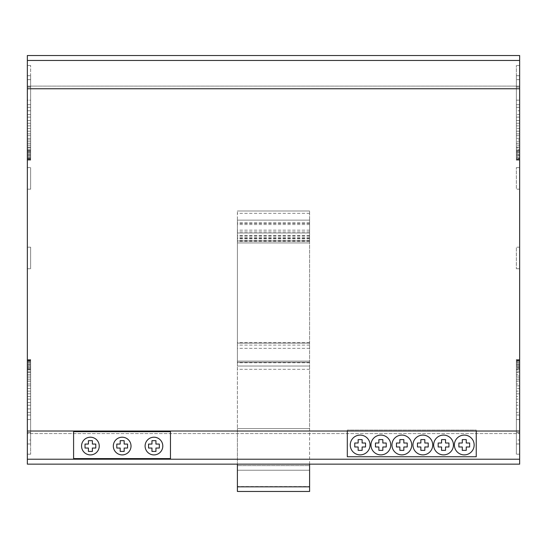 <?xml version="1.0" encoding="UTF-8"?>
<svg xmlns="http://www.w3.org/2000/svg" width="547" height="547" viewBox="0 0 547 547"><rect width="100%" height="100%" fill="white"/><g stroke="black" fill="none" stroke-linecap="round" stroke-linejoin="round"><path stroke-width="0.41" stroke-dasharray="2.73 2.05" d="M519.65 247.182L519.65 268.748L519.65 247.182L516.368 247.182L516.368 268.748L516.368 247.182M516.368 268.748L519.65 268.748M519.65 189.18L519.65 167.614L519.65 189.18L516.368 189.18L516.368 167.614L516.368 189.18M516.368 167.614L519.65 167.614M30.632 247.182L30.632 268.748L30.632 247.182L27.35 247.182L27.35 268.748L27.35 247.182M27.35 268.748L30.632 268.748M30.632 189.18L30.632 167.614L30.632 189.18L27.35 189.18L27.35 167.614L27.35 189.18M27.35 167.614L30.632 167.614M454.366 444.991A9.894 9.894 0 0 1 464.259 435.097A9.894 9.894 0 0 1 474.153 444.991A9.894 9.894 0 0 1 464.259 454.885A9.894 9.894 0 0 1 454.366 444.991M391.953 444.991A9.894 9.894 0 0 1 401.847 435.097A9.894 9.894 0 0 1 411.741 444.991A9.894 9.894 0 0 1 401.847 454.885A9.894 9.894 0 0 1 391.953 444.991M370.962 444.991A9.894 9.894 0 0 1 380.856 435.097A9.894 9.894 0 0 1 390.743 444.991A9.894 9.894 0 0 1 380.856 454.885A9.894 9.894 0 0 1 370.962 444.991M412.951 444.991A9.894 9.894 0 0 1 422.838 435.097A9.894 9.894 0 0 1 432.732 444.991A9.894 9.894 0 0 1 422.838 454.885A9.894 9.894 0 0 1 412.951 444.991M350.251 444.991A9.894 9.894 0 0 1 360.145 435.097A9.894 9.894 0 0 1 370.039 444.991A9.894 9.894 0 0 1 360.145 454.885A9.894 9.894 0 0 1 350.251 444.991M433.655 444.991A9.894 9.894 0 0 1 443.549 435.097A9.894 9.894 0 0 1 453.442 444.991A9.894 9.894 0 0 1 443.549 454.885A9.894 9.894 0 0 1 433.655 444.991M81.558 446.058A8.841 8.841 0 0 1 90.399 437.21A8.841 8.841 0 0 1 99.246 446.058A8.841 8.841 0 0 1 90.399 454.899A8.841 8.841 0 0 1 81.558 446.058M113.332 446.058A8.841 8.841 0 0 1 122.172 437.21A8.841 8.841 0 0 1 131.02 446.058A8.841 8.841 0 0 1 122.172 454.899A8.841 8.841 0 0 1 113.332 446.058M145.105 446.058A8.841 8.841 0 0 1 153.946 437.21A8.841 8.841 0 0 1 162.794 446.058A8.841 8.841 0 0 1 153.946 454.899A8.841 8.841 0 0 1 145.105 446.058M73.592 458.598L170.473 458.598L170.473 431.645L73.592 431.645L73.592 458.598M95.773 448.041L95.773 444.068L92.388 444.068L92.388 440.677L88.416 440.677L88.416 444.068L85.024 444.068L85.024 448.041L88.416 448.041L88.416 451.432L92.388 451.432L92.388 448.041L95.773 448.041M124.162 440.677L120.19 440.677L120.19 444.068L116.798 444.068L116.798 448.041L120.19 448.041L120.19 451.432L124.162 451.432L124.162 448.041L127.547 448.041L127.547 444.068L124.162 444.068L124.162 440.677M148.572 444.068L148.572 448.041L151.963 448.041L151.963 451.432L155.936 451.432L155.936 448.041L159.327 448.041L159.327 444.068L155.936 444.068L155.936 440.677L151.963 440.677L151.963 444.068L148.572 444.068M476.246 431.022L476.246 430.058L347.304 430.058L347.304 431.022M347.304 456.738L476.246 456.738L476.246 430.058L347.304 430.058L347.304 456.738M354.771 443.008L354.771 446.981L358.155 446.981L358.155 450.366L362.128 450.366L362.128 446.981L365.519 446.981L365.519 443.008L362.128 443.008L362.128 439.617L358.155 439.617L358.155 443.008L354.771 443.008M386.23 446.981L386.23 443.008L382.838 443.008L382.838 439.617L378.866 439.617L378.866 443.008L375.474 443.008L375.474 446.981L378.866 446.981L378.866 450.366L382.838 450.366L382.838 446.981L386.23 446.981M403.836 439.617L399.857 439.617L399.857 443.008L396.472 443.008L396.472 446.981L399.857 446.981L399.857 450.366L403.836 450.366L403.836 446.981L407.221 446.981L407.221 443.008L403.836 443.008L403.836 439.617M424.828 439.617L420.855 439.617L420.855 443.008L417.464 443.008L417.464 446.981L420.855 446.981L420.855 450.366L424.828 450.366L424.828 446.981L428.219 446.981L428.219 443.008L424.828 443.008L424.828 439.617M441.566 450.366L445.538 450.366L445.538 446.981L448.923 446.981L448.923 443.008L445.538 443.008L445.538 439.617L441.566 439.617L441.566 443.008L438.174 443.008L438.174 446.981L441.566 446.981L441.566 450.366M462.277 450.366L466.249 450.366L466.249 446.981L469.634 446.981L469.634 443.008L466.249 443.008L466.249 439.617L462.277 439.617L462.277 443.008L458.885 443.008L458.885 446.981L462.277 446.981L462.277 450.366M30.632 366.483L30.632 443.986L30.632 366.483L27.35 366.483L27.35 443.986L27.35 359.523L27.35 443.986L27.35 359.523L27.35 443.986L27.35 360.117L27.35 443.986L27.35 360.849L27.35 443.986L27.35 361.97L27.35 443.986L27.35 362.764L27.35 443.986L27.35 364.623L27.35 443.986L27.35 366.483L30.632 366.483M30.632 75.698L30.632 160.168L30.632 75.698L30.632 160.168L30.632 75.698L30.632 160.168L30.632 75.698L27.35 75.698L27.35 160.168L27.35 75.698L27.35 160.168L27.35 75.698L27.35 159.574L27.35 75.698L27.35 158.835L27.35 75.698L27.35 157.714L27.35 75.698L27.35 156.921L27.35 75.698L30.632 75.698M30.632 368.069L30.632 443.986L30.632 360.117L30.632 443.986L30.632 360.849L30.632 443.986L30.632 368.069L27.35 368.069M30.632 440.041L30.632 415.016L30.632 454.181L30.632 440.041L27.35 440.041L27.35 454.181L27.35 415.016L27.35 440.041M30.632 100.156L30.632 65.503L30.632 100.156L27.35 100.156L27.35 65.503L27.35 104.668L27.35 100.156L30.632 100.156M30.632 159.095L27.35 159.095L30.632 159.109M30.632 443.986L30.632 359.523L30.632 443.986L30.632 359.523L30.632 443.986L30.632 359.523L30.632 443.986L27.35 443.986L30.632 443.986M30.632 359.523L27.35 359.523L30.632 359.523M30.632 368.268L27.35 368.268L30.632 368.268M30.632 369.328L27.35 369.328L30.632 369.328M30.632 160.168L27.35 160.168L30.632 160.168M30.632 151.416L27.35 151.416L30.632 151.416M30.632 150.357L27.35 150.357L30.632 150.357M30.632 360.576L27.35 360.576M30.632 360.596L27.35 360.596M30.632 360.117L27.35 360.117L30.632 360.117M30.632 369.129L27.35 369.129M30.632 361.177L27.35 361.177L30.632 361.177M30.632 360.849L27.35 360.849L30.632 360.849M30.632 150.555L27.35 150.555M30.632 151.615L27.35 151.615M30.632 159.574L27.35 159.574L30.632 159.574M30.632 361.97L27.35 361.97L30.632 361.97M30.632 158.507L27.35 158.507L30.632 158.507M30.632 158.835L27.35 158.835L30.632 158.835M30.632 363.83L27.35 363.83L30.632 363.83M30.632 362.764L27.35 362.764L30.632 362.764M30.632 157.714L27.35 157.714L30.632 157.714M30.632 365.417L27.35 365.417L30.632 365.417M30.632 364.623L27.35 364.623L30.632 364.623M30.632 376.035L27.35 376.035L30.632 376.035M30.632 374.435L27.35 374.435L30.632 374.435M30.632 152.408L27.35 152.408L30.632 152.408M30.632 153.208L27.35 153.208L30.632 153.208M30.632 408.917L27.35 408.917L30.632 408.917M30.632 412.363L27.35 412.363L30.632 412.363M30.632 388.5L27.35 388.5L30.632 388.5M30.632 385.847L27.35 385.847L30.632 385.847M30.632 147.102L27.35 147.102L30.632 147.102M30.632 147.902L27.35 147.902L30.632 147.902M30.632 143.656L27.35 143.656L30.632 143.656M30.632 145.249L27.35 145.249L30.632 145.249M30.632 139.943L27.35 139.943L30.632 139.943M30.632 141.803L27.35 141.803L30.632 141.803M30.632 104.668L27.35 104.668L30.632 104.668M30.632 86.918L27.35 86.918M30.632 79.65L27.35 79.65M30.632 107.321L27.35 107.321L30.632 107.321M30.632 110.767L27.35 110.767L30.632 110.767M30.632 135.697L27.35 135.697L30.632 135.697M30.632 138.35L27.35 138.35L30.632 138.35M30.632 114.48L27.35 114.48L30.632 114.48M30.632 117.133L27.35 117.133L30.632 117.133M30.632 131.191L27.35 131.191L30.632 131.191M30.632 133.844L27.35 133.844L30.632 133.844M30.632 125.885L27.35 125.885L30.632 125.885M30.632 128.538L27.35 128.538L30.632 128.538M30.632 120.579L27.35 120.579L30.632 120.579M30.632 123.232L27.35 123.232L30.632 123.232M30.632 149.755L27.35 149.755L30.632 149.755M30.632 391.146L27.35 391.146L30.632 391.146M30.632 393.799L27.35 393.799L30.632 393.799M30.632 396.452L27.35 396.452L30.632 396.452M30.632 399.105L27.35 399.105L30.632 399.105M30.632 383.987L27.35 383.987L30.632 383.987M30.632 381.334L27.35 381.334L30.632 381.334M30.632 402.551L27.35 402.551L30.632 402.551M30.632 405.204L27.35 405.204L30.632 405.204M30.632 379.741L27.35 379.741L30.632 379.741M30.632 377.881L27.35 377.881L30.632 377.881M30.632 415.016L27.35 415.016L30.632 415.016M30.632 432.766L27.35 432.766M30.632 419.528L27.35 419.528L30.632 419.528M30.632 372.582L27.35 372.582L30.632 372.582M30.632 371.782L27.35 371.782L30.632 371.782M30.632 154.268L27.35 154.268L30.632 154.268M30.632 155.061L27.35 155.061L30.632 155.061M30.632 369.929L27.35 369.929L30.632 369.929M30.632 155.861L27.35 155.861L30.632 155.861M30.632 156.921L27.35 156.921L30.632 156.921M30.632 367.276L27.35 367.276L30.632 367.276M27.35 60.423L27.35 55.534L519.65 55.534L519.65 86.105L27.35 86.105L27.35 60.423L519.65 60.423M519.65 459.22L519.65 433.58L27.35 433.58L27.35 86.105L519.65 86.105L519.65 433.58L27.35 433.58L27.35 464.143L519.65 464.143L519.65 459.22L27.35 459.22M519.65 369.129L519.65 443.986L516.368 443.986L516.368 359.523L516.368 443.986L516.368 359.523L516.368 443.986L516.368 359.523L516.368 443.986L519.65 443.986L519.65 359.523L516.368 359.523L519.65 359.523L519.65 443.986L516.368 443.986L519.65 443.986L519.65 369.328L516.368 369.328L519.65 369.328L519.65 368.268L516.368 368.268L519.65 368.268L519.65 359.523L516.368 359.523L519.65 359.523L519.65 443.986L516.368 443.986L519.65 443.986L519.65 359.523L516.368 359.523L519.65 359.523L519.65 443.986L516.368 443.986L519.65 443.986L519.65 369.129L516.368 369.129M516.368 155.861L516.368 75.698L516.368 156.921L516.368 155.861L519.65 155.861L516.368 155.861M516.368 154.268L516.368 75.698L516.368 155.061L516.368 154.268L519.65 154.268L516.368 154.268M519.65 440.041L519.65 415.016L519.65 419.528L516.368 419.528L516.368 454.181L516.368 419.528L519.65 419.528L519.65 454.181L519.65 440.041L516.368 440.041M516.368 149.755L516.368 75.698L516.368 151.615L516.368 149.755L519.65 149.755L516.368 149.755M516.368 120.579L516.368 75.698L516.368 123.232L516.368 120.579L519.65 120.579L516.368 120.579M516.368 125.885L516.368 75.698L516.368 128.538L516.368 125.885L519.65 125.885L516.368 125.885M516.368 131.191L516.368 75.698L516.368 133.844L516.368 131.191L519.65 131.191L516.368 131.191M516.368 117.133L516.368 75.698L516.368 117.133L519.65 117.133L516.368 117.133M516.368 135.697L516.368 75.698L516.368 138.35L516.368 135.697L519.65 135.697L516.368 135.697M516.368 110.767L516.368 75.698L516.368 110.767L519.65 110.767L516.368 110.767M516.368 104.668L516.368 65.503L516.368 104.668L519.65 104.668L516.368 104.668M516.368 139.943L516.368 75.698L516.368 141.803L516.368 139.943L519.65 139.943L516.368 139.943M516.368 143.656L516.368 75.698L516.368 145.249L516.368 143.656L519.65 143.656L516.368 143.656M516.368 147.102L516.368 75.698L516.368 147.902L516.368 147.102L519.65 147.102L516.368 147.102M516.368 152.408L516.368 75.698L516.368 153.208L516.368 152.408L519.65 152.408L516.368 152.408M516.368 157.714L516.368 75.698L516.368 157.714L519.65 157.714L516.368 157.714M516.368 158.507L516.368 75.698L516.368 158.835L519.65 158.507L516.368 158.507M516.368 159.095L516.368 75.698L516.368 159.574L516.368 159.095L519.65 159.095L516.368 159.109M516.368 160.168L516.368 75.698L516.368 160.168L516.368 75.698L516.368 160.168L519.65 160.168L516.368 160.168L519.65 160.168L519.65 75.698L516.368 75.698L519.65 75.698L519.65 160.168L516.368 160.168L519.65 160.168L519.65 151.416L516.368 151.416L519.65 151.416L519.65 160.168L516.368 160.168M519.65 150.357L516.368 150.357L519.65 150.357L519.65 75.698L516.368 75.698L519.65 75.698L519.65 150.357M519.65 360.576L516.368 360.576M519.65 360.596L516.368 360.596M519.65 360.117L516.368 360.117L519.65 360.117M519.65 368.069L516.368 368.069L519.65 368.069L519.65 369.929L516.368 369.929L519.65 369.929L519.65 443.986L516.368 443.986L519.65 443.986L519.65 360.849L516.368 360.849L519.65 360.849L516.368 361.177L519.65 361.177L519.65 443.986L516.368 443.986L519.65 443.986L519.65 361.97L516.368 361.97L519.65 361.97L519.65 443.986L516.368 443.986L519.65 443.986L519.65 362.764L516.368 362.764L519.65 362.764L519.65 363.83L516.368 363.83L519.65 363.83L519.65 443.986L516.368 443.986L519.65 443.986L519.65 364.623L516.368 364.623L519.65 364.623L519.65 365.417L516.368 365.417L519.65 365.417L519.65 443.986L516.368 443.986L519.65 443.986L519.65 374.435L516.368 374.435L519.65 374.435L519.65 376.035L516.368 376.035L519.65 376.035L519.65 443.986L516.368 443.986L519.65 443.986L519.65 408.917L516.368 408.917L519.65 408.917L519.65 412.363L516.368 412.363L519.65 412.363L519.65 443.986L516.368 443.986L519.65 443.986L519.65 385.847L516.368 385.847L519.65 385.847L519.65 388.5L516.368 388.5L519.65 388.5L519.65 443.986L516.368 443.986L519.65 443.986L519.65 391.146L516.368 391.146L519.65 391.146L519.65 393.799L516.368 393.799L519.65 393.799L519.65 443.986L516.368 443.986L519.65 443.986L519.65 396.452L516.368 396.452L519.65 396.452L519.65 399.105L516.368 399.105L519.65 399.105L519.65 443.986L516.368 443.986L519.65 443.986L519.65 381.334L516.368 381.334L519.65 381.334L519.65 383.987L516.368 383.987L519.65 383.987L519.65 443.986L516.368 443.986L519.65 443.986L519.65 402.551L516.368 402.551L519.65 402.551L519.65 405.204L516.368 405.204L519.65 405.204L519.65 443.986L516.368 443.986L519.65 443.986L519.65 377.881L516.368 377.881L519.65 377.881L519.65 379.741L516.368 379.741L519.65 379.741L519.65 443.986L516.368 443.986L519.65 443.986L519.65 371.782L516.368 371.782L519.65 371.782L519.65 372.582L516.368 372.582L519.65 372.582L519.65 443.986L516.368 443.986L519.65 443.986L519.65 368.069L516.368 368.069M519.65 150.555L519.65 75.698L516.368 75.698L519.65 75.698L519.65 160.168L519.65 75.698L516.368 75.698L519.65 75.698L519.65 159.574L516.368 159.574L519.65 159.574L519.65 151.615L516.368 151.615L519.65 151.615L519.65 150.555L516.368 150.555M519.65 75.698L516.368 75.698L519.65 75.698L519.65 158.835L516.368 158.835L519.65 158.835L519.65 75.698L516.368 75.698L519.65 75.698L519.65 157.714L519.65 75.698L516.368 75.698L519.65 75.698L519.65 153.208L516.368 153.208L519.65 153.208L519.65 75.698L516.368 75.698L519.65 75.698L519.65 147.902L516.368 147.902L519.65 147.902L519.65 75.698L516.368 75.698L519.65 75.698L519.65 145.249L516.368 145.249L519.65 145.249L519.65 75.698L516.368 75.698L519.65 75.698L519.65 141.803L516.368 141.803L519.65 141.803L519.65 75.698L516.368 75.698L519.65 75.698L519.65 107.321L516.368 107.321L519.65 107.321L519.65 110.767L519.65 75.698L516.368 75.698L519.65 75.698L519.65 138.35L516.368 138.35L519.65 138.35L519.65 75.698L516.368 75.698L519.65 75.698L519.65 114.48L516.368 114.48L519.65 114.48L519.65 117.133L519.65 75.698L516.368 75.698L519.65 75.698L519.65 133.844L516.368 133.844L519.65 133.844L519.65 75.698L516.368 75.698L519.65 75.698L519.65 128.538L516.368 128.538L519.65 128.538L519.65 75.698L516.368 75.698L519.65 75.698L519.65 123.232L516.368 123.232L519.65 123.232L519.65 75.698L516.368 75.698L519.65 75.698L519.65 151.615L519.65 75.698L516.368 75.698L519.65 75.698L519.65 155.061L516.368 155.061L519.65 155.061L519.65 75.698L516.368 75.698L519.65 75.698L519.65 156.921L516.368 156.921L519.65 156.921L519.65 75.698M519.65 86.918L519.65 100.156L516.368 100.156L519.65 100.156L519.65 104.668L519.65 65.503L519.65 87.076L516.368 86.918M519.65 79.65L516.368 79.65M519.65 151.615L516.368 151.615M519.65 415.016L516.368 415.016L519.65 415.016M519.65 432.766L516.368 432.766M519.65 367.276L516.368 367.276L519.65 367.276L519.65 443.986L516.368 443.986L519.65 443.986L519.65 366.483L516.368 366.483L519.65 366.483L519.65 367.276M309.602 240.967L237.398 240.967L237.398 220.14L237.398 240.967L309.602 240.967L309.602 220.14L237.398 220.14L237.398 242.95L237.398 210.992L237.398 220.14L309.602 220.14L309.602 233.008L237.398 233.008L309.602 233.008L309.602 240.967M309.602 464.143L309.602 210.992L309.602 366.018L237.398 366.018L237.398 236.058L237.398 464.143M309.602 342.627L237.398 342.627M309.602 236.058L237.398 236.058M309.602 242.95L237.398 242.95L309.602 242.95M309.602 210.992L237.398 210.992L309.602 210.992M309.602 220.14L237.398 220.14L309.602 220.14M309.602 233.008L237.398 233.008L309.602 233.008M309.602 343.14L237.398 343.14L309.602 343.14M309.602 361.116L237.398 361.116L309.602 361.116M309.602 362.305L237.398 362.305L309.602 362.305M309.602 486.543L309.602 470.249L237.398 470.249L309.602 470.249L309.602 465.613L237.398 465.613L309.602 465.613L309.602 428.609L237.398 428.609L309.602 428.609L237.398 428.609L237.398 366.018L309.602 366.018L309.602 428.609L237.398 428.609L237.398 491.466L309.602 491.466L309.602 486.543L237.398 486.543M309.602 486.83L237.398 486.83M309.602 238.335L237.398 238.335M309.602 235.641L237.398 235.641M309.602 223.422L237.398 223.422M309.602 237.685L237.398 237.685M309.602 348.35L237.398 348.35M309.602 362.736L237.398 362.736M309.602 345.109L237.398 345.109M309.602 238.69L237.398 238.69M309.602 240.318L237.398 240.318M309.602 241.473L237.398 241.473M309.602 231.942L237.398 231.942M309.602 230.143L237.398 230.143M309.602 224.55L237.398 224.55M309.602 222.834L237.398 222.834M309.602 213.351L237.398 213.351M309.602 369.3L237.398 369.3M30.632 65.503L27.35 65.503M30.632 87.076L27.35 87.076M30.632 432.609L27.35 432.609M30.632 454.181L27.35 454.181M519.65 65.503L516.368 65.503M519.65 87.076L516.368 87.076M519.65 432.609L516.368 432.609M519.65 454.181L516.368 454.181"/><path stroke-width="0.82" d="M454.366 444.991A9.894 9.894 0 0 0 464.259 454.885A9.894 9.894 0 0 0 474.153 444.991A9.894 9.894 0 0 0 464.259 435.097A9.894 9.894 0 0 0 454.366 444.991M391.953 444.991A9.894 9.894 0 0 0 401.847 454.885A9.894 9.894 0 0 0 411.741 444.991A9.894 9.894 0 0 0 401.847 435.097A9.894 9.894 0 0 0 391.953 444.991M370.962 444.991A9.894 9.894 0 0 0 380.856 454.885A9.894 9.894 0 0 0 390.743 444.991A9.894 9.894 0 0 0 380.856 435.097A9.894 9.894 0 0 0 370.962 444.991M412.951 444.991A9.894 9.894 0 0 0 422.838 454.885A9.894 9.894 0 0 0 432.732 444.991A9.894 9.894 0 0 0 422.838 435.097A9.894 9.894 0 0 0 412.951 444.991M350.251 444.991A9.894 9.894 0 0 0 360.145 454.885A9.894 9.894 0 0 0 370.039 444.991A9.894 9.894 0 0 0 360.145 435.097A9.894 9.894 0 0 0 350.251 444.991M433.655 444.991A9.894 9.894 0 0 0 443.549 454.885A9.894 9.894 0 0 0 453.442 444.991A9.894 9.894 0 0 0 443.549 435.097A9.894 9.894 0 0 0 433.655 444.991M81.558 446.058A8.841 8.841 0 0 0 90.399 454.899A8.841 8.841 0 0 0 99.246 446.058A8.841 8.841 0 0 0 90.399 437.21A8.841 8.841 0 0 0 81.558 446.058M113.332 446.058A8.841 8.841 0 0 0 122.172 454.899A8.841 8.841 0 0 0 131.02 446.058A8.841 8.841 0 0 0 122.172 437.21A8.841 8.841 0 0 0 113.332 446.058M145.105 446.058A8.841 8.841 0 0 0 153.946 454.899A8.841 8.841 0 0 0 162.794 446.058A8.841 8.841 0 0 0 153.946 437.21A8.841 8.841 0 0 0 145.105 446.058M170.473 458.598L73.592 458.598L73.592 431.645L170.473 431.645L170.473 458.598M95.773 444.068L95.773 448.041L92.388 448.041L92.388 451.432L88.416 451.432L88.416 448.041L85.024 448.041L85.024 444.068L88.416 444.068L88.416 440.677L92.388 440.677L92.388 444.068L95.773 444.068M120.19 440.677L124.162 440.677L124.162 444.068L127.547 444.068L127.547 448.041L124.162 448.041L124.162 451.432L120.19 451.432L120.19 448.041L116.798 448.041L116.798 444.068L120.19 444.068L120.19 440.677M148.572 448.041L148.572 444.068L151.963 444.068L151.963 440.677L155.936 440.677L155.936 444.068L159.327 444.068L159.327 448.041L155.936 448.041L155.936 451.432L151.963 451.432L151.963 448.041L148.572 448.041M476.246 431.022L27.35 431.022L27.35 464.143L519.65 464.143L519.65 431.022L476.246 431.022L476.246 456.738L347.304 456.738L347.304 431.022M354.771 446.981L354.771 443.008L358.155 443.008L358.155 439.617L362.128 439.617L362.128 443.008L365.519 443.008L365.519 446.981L362.128 446.981L362.128 450.366L358.155 450.366L358.155 446.981L354.771 446.981M386.23 443.008L386.23 446.981L382.838 446.981L382.838 450.366L378.866 450.366L378.866 446.981L375.474 446.981L375.474 443.008L378.866 443.008L378.866 439.617L382.838 439.617L382.838 443.008L386.23 443.008M399.857 439.617L403.836 439.617L403.836 443.008L407.221 443.008L407.221 446.981L403.836 446.981L403.836 450.366L399.857 450.366L399.857 446.981L396.472 446.981L396.472 443.008L399.857 443.008L399.857 439.617M420.855 439.617L424.828 439.617L424.828 443.008L428.219 443.008L428.219 446.981L424.828 446.981L424.828 450.366L420.855 450.366L420.855 446.981L417.464 446.981L417.464 443.008L420.855 443.008L420.855 439.617M445.538 450.366L441.566 450.366L441.566 446.981L438.174 446.981L438.174 443.008L441.566 443.008L441.566 439.617L445.538 439.617L445.538 443.008L448.923 443.008L448.923 446.981L445.538 446.981L445.538 450.366M466.249 450.366L462.277 450.366L462.277 446.981L458.885 446.981L458.885 443.008L462.277 443.008L462.277 439.617L466.249 439.617L466.249 443.008L469.634 443.008L469.634 446.981L466.249 446.981L466.249 450.366M519.65 431.022L519.65 55.534L27.35 55.534L27.35 431.022M519.65 88.751L27.35 88.751M237.398 464.143L237.398 491.466L309.602 491.466L309.602 464.143M309.602 486.83L237.398 486.83M519.65 459.22L27.35 459.22M519.65 60.457L27.35 60.457"/></g></svg>
